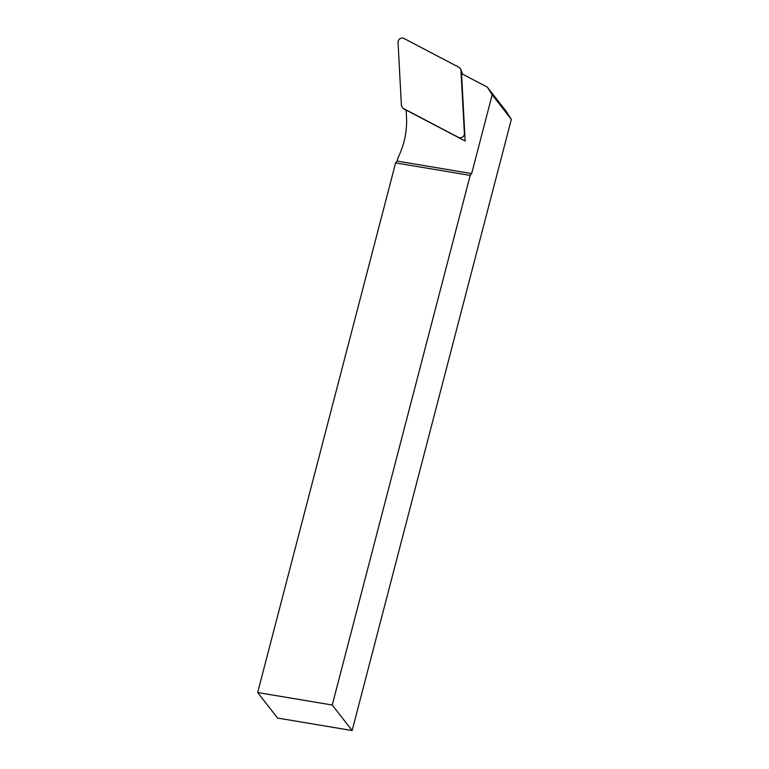 <?xml version="1.0" encoding="UTF-8"?>
<svg xmlns="http://www.w3.org/2000/svg" width="769" height="769" viewBox="0 0 769 769"><rect width="100%" height="100%" fill="white"/><g stroke="black" fill="none" stroke-linecap="round" stroke-linejoin="round"><path stroke-width="1.15" d="M487.286 87.089L506.435 111.659L511.337 119.368L492.189 94.789L487.286 87.089L461.563 73.593L465.139 141.035L406.138 110.082L406.513 117.292A84.552 77.246 142.1 0 1 397.9 157.962L397.092 161.077L395.612 162.913L470.195 175.399L332.246 705.019L257.663 692.533L277.561 718.063L352.135 730.55L332.246 705.019M492.189 94.789L471.666 173.563L397.092 161.077M395.612 162.913L257.663 692.533M511.337 119.368L352.135 730.55M471.666 173.563L470.195 175.399M398.044 42.333L401.399 105.564L402.869 108.189L458.507 137.401A3.98 3.634 -37.9 0 0 464.399 133.518L460.871 69.354L459.256 67.47L403.936 38.45A3.98 3.634 -37.9 0 0 398.044 42.333M403.187 108.381L406.147 110.361M459.449 138.045L458.507 137.401M464.793 134.527L464.399 133.518M462.294 73.978L461.044 70.287M462.467 74.064L460.871 69.354M406.147 110.38L402.869 108.189"/></g></svg>
